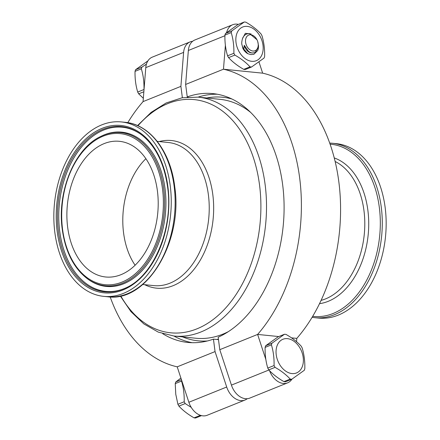 <?xml version="1.0" encoding="UTF-8"?>
<svg xmlns="http://www.w3.org/2000/svg" width="440" height="440" viewBox="0 0 440 440"><rect width="100%" height="100%" fill="white"/><g stroke="black" fill="none" stroke-linecap="round" stroke-linejoin="round"><path stroke-width="0.66" d="M135.119 265.249A68.184 45.386 95.8 0 1 123.525 232.507A68.184 45.386 95.8 0 1 145.882 158.703M67.612 226.859A68.184 45.386 95.8 0 1 119.4 141.312A68.184 45.386 95.8 0 1 157.476 191.444A68.184 45.386 95.8 0 1 105.694 276.991A68.184 45.386 95.8 0 1 67.612 226.859M385.226 208.098A87.659 58.35 95.8 0 1 318.643 318.076L314.76 317.686A87.659 58.35 95.8 0 0 381.337 207.702A87.659 58.35 95.8 0 0 332.382 143.253L336.264 143.644A87.659 58.35 95.8 0 1 385.226 208.098M170.313 186.384A87.659 58.35 95.8 0 1 103.736 296.368A87.659 58.35 95.8 0 1 54.775 231.919A87.659 58.35 95.8 0 1 121.358 121.935A87.659 58.35 95.8 0 1 170.313 186.384M252.082 52.932A9.9 7.26 -100.1 0 1 251.466 52.905A9.9 7.26 -100.1 0 1 244.272 45.293L243.821 49.088A11.325 7.981 -111.9 0 1 241.747 43.863L241.725 42.79C242.209 36.713 244.794 33.638 249.486 33.578L256.971 39.738A8.448 5.951 -111.9 0 1 257.741 41.646A8.448 5.951 -111.9 0 1 258.154 43.533A8.448 5.951 -111.9 0 1 252.923 51.023A8.448 5.951 -111.9 0 1 245.603 42.267A8.448 5.951 -111.9 0 1 249.381 34.859A8.448 5.951 -111.9 0 1 256.971 39.738M257.741 41.646L258.489 45.556A11.325 7.981 -111.9 0 1 257.725 50.49L253.853 54.313L250.888 54.582L247.786 53.702A11.325 7.981 -111.9 0 1 242.957 48.615L241.747 43.863M257.725 50.49L258.313 46.712L255.651 51.876C253.33 53.521 250.899 53.279 248.353 51.139L244.272 45.293M287.463 338.652A18.167 12.799 68.1 0 0 276.221 354.75A18.167 12.799 68.1 0 0 291.957 373.571A18.167 12.799 68.1 0 0 303.199 357.473A18.167 12.799 68.1 0 0 287.463 338.652M267.779 368.077C265.832 361.653 264.946 354.756 265.117 347.386A23.342 16.445 -111.9 0 1 265.666 345.741L278.173 336.793L284.466 334.257A23.342 16.445 -111.9 0 1 285.23 334.312A23.342 16.445 -111.9 0 1 286.006 334.411C292.16 337.92 297.215 341.836 301.175 346.154A23.342 16.445 -111.9 0 1 302.17 347.958C304.128 354.47 305.014 361.367 304.832 368.649A23.342 16.445 -111.9 0 1 304.288 370.299L291.775 379.247A23.342 16.445 -111.9 0 1 291.011 379.192A23.342 16.445 -111.9 0 1 290.235 379.088L283.949 381.623C277.855 378.164 272.795 374.248 268.774 369.881L275.061 367.345A23.342 16.445 -111.9 0 1 274.071 365.541L267.779 368.077A23.342 16.445 68.1 0 0 268.774 369.881M284.466 334.257L271.953 343.206L265.666 345.741M265.117 347.386L271.409 344.85A23.342 16.445 -111.9 0 1 271.953 343.206M271.409 344.85C273.356 351.28 274.247 358.177 274.071 365.541M275.061 367.345C281.155 370.81 286.215 374.721 290.235 379.088M291.775 379.247L285.483 381.783A23.342 16.445 -111.9 0 1 284.719 381.722A23.342 16.445 -111.9 0 1 283.949 381.623M143.336 98.296L138.699 93.847L143.853 91.767M137.709 92.043C135.757 85.613 134.871 78.716 135.042 71.352L141.334 68.816C143.281 75.24 144.172 82.137 143.996 89.507L137.709 92.043A23.342 16.445 68.1 0 0 138.699 93.847M146.432 64.125L141.884 67.166L135.592 69.702A23.342 16.445 68.1 0 0 135.042 71.352M135.592 69.702L148.099 60.753M141.334 68.816A23.342 16.445 -111.9 0 1 141.884 67.166M200.464 415.327A23.342 16.445 68.1 0 1 200.365 415.311L194.073 417.846A23.342 16.445 68.1 0 0 195.613 418L201.514 415.624M194.073 417.846C187.979 414.381 182.924 410.471 178.899 406.104L185.191 403.568L191.235 407.385M181.704 380.495A23.342 16.445 68.1 0 0 181.533 381.073C183.48 387.497 184.371 394.394 184.195 401.764L177.909 404.3A23.342 16.445 68.1 0 0 178.899 406.104M177.909 404.3L175.769 394.279L175.241 383.609L181.533 381.073M184.195 401.764A23.342 16.445 68.1 0 0 185.191 403.568M250.036 66.831L243.744 69.366A23.342 16.445 68.1 0 0 244.519 69.465A23.342 16.445 68.1 0 0 245.284 69.526L251.576 66.99L264.082 58.042A23.342 16.445 68.1 0 0 264.632 56.392C264.814 49.11 263.929 42.213 261.971 35.7A23.342 16.445 68.1 0 0 260.975 33.897C257.015 29.579 251.955 25.663 245.806 22.154A23.342 16.445 68.1 0 0 245.031 22.055A23.342 16.445 68.1 0 0 244.266 22L231.754 30.949A23.342 16.445 68.1 0 0 231.209 32.593C233.156 39.023 234.042 45.919 233.871 53.284A23.342 16.445 68.1 0 0 234.861 55.088C240.955 58.553 246.015 62.464 250.036 66.831A23.342 16.445 68.1 0 0 250.811 66.935A23.342 16.445 68.1 0 0 251.576 66.99M243.744 69.366C237.655 65.907 232.595 61.991 228.575 57.623L234.861 55.088M233.871 53.284L227.579 55.82A23.342 16.445 68.1 0 0 228.575 57.623M227.579 55.82C225.632 49.396 224.747 42.498 224.917 35.129L231.209 32.593M231.754 30.949L225.467 33.484A23.342 16.445 68.1 0 0 224.917 35.129M225.467 33.484L237.974 24.536L244.266 22M251.757 61.314A18.167 12.799 -111.9 0 1 236.022 42.493A18.167 12.799 -111.9 0 1 247.264 26.395A18.167 12.799 -111.9 0 1 262.999 45.215A18.167 12.799 -111.9 0 1 251.757 61.314M242.479 38.621L245.328 33.325L251.13 33.957M181.44 379.682L175.791 381.959L180.901 378.054M175.791 381.959A23.342 16.445 68.1 0 0 175.241 383.609M162.718 333.707A125.048 83.232 -84.2 0 0 187.776 342.436A125.048 83.232 -84.2 0 0 213.444 339.125L215.05 351.588L177.21 366.834A150.871 100.425 95.8 0 1 110.182 296.934M127.787 122.667A150.871 100.425 95.8 0 1 143.066 101.613L145.783 67.633A17.309 12.194 -111.9 0 1 152.279 57.14L190.113 41.894A17.309 12.194 -111.9 0 1 192.627 41.294M143.066 101.613L180.901 86.361L182.369 97.741M247.247 398.706A17.309 12.194 -111.9 0 1 245.025 400.015L207.191 415.261A17.309 12.194 -111.9 0 1 188.865 402.264L177.21 366.834M145.783 67.633L183.618 52.388A17.309 12.194 -111.9 0 1 190.113 41.894M183.618 52.388L180.901 86.361M215.05 351.588L226.699 387.013L188.865 402.264M213.444 339.125L218.488 339.636M245.025 400.015A17.309 12.194 -111.9 0 1 226.699 387.013M173.948 336.028A125.048 83.232 -84.2 0 0 192.203 342.7M291.5 337.854L296.808 338.388A150.871 100.425 -84.2 0 0 338.85 181.951A150.871 100.425 -84.2 0 0 262.663 73.167L223.471 69.207A150.871 100.425 95.8 0 1 299.662 177.997A150.871 100.425 95.8 0 1 257.615 334.428L278.74 336.562M225.379 45.315L223.471 69.207L185.636 84.453L188.353 50.479L224.906 35.745M262.663 73.167L258.973 61.947M238.365 24.376A17.309 12.194 68.1 0 0 232.683 24.739A17.309 12.194 68.1 0 0 226.606 32.566M296.543 341.704L296.808 338.388M185.636 84.453L187.242 96.916A125.048 83.232 -84.2 0 1 212.911 93.61A125.048 83.232 -84.2 0 1 284.059 203.654A125.048 83.232 -84.2 0 1 218.18 337.216L219.78 349.679L257.615 334.428L265.832 359.414M269.566 370.716A17.309 12.194 68.1 0 0 287.595 382.861A17.309 12.194 68.1 0 0 291.979 379.11M232.683 24.739L194.849 39.985A17.309 12.194 68.1 0 0 188.353 50.479M219.78 349.679L231.435 385.11A17.309 12.194 68.1 0 0 249.761 398.107L287.595 382.861M187.242 96.916L188.149 97.009M217.305 94.232A125.048 83.232 -84.2 0 0 198.083 97.119M247.786 53.702L243.821 49.088M242.655 38.104A9.9 7.26 -100.1 0 1 242.985 37.477M335.126 161.48A71.924 47.872 95.8 0 1 364.023 211.09A71.924 47.872 95.8 0 1 321.096 300.377M334.246 157.933A74.195 49.385 95.8 0 1 367.928 210.744A74.195 49.385 95.8 0 1 319.523 303.677M330.083 144.172A86.526 57.59 95.8 0 1 379.385 207.878A86.526 57.59 95.8 0 1 312.692 316.322M167.965 187.308A84.101 55.979 95.8 0 1 122.628 290.12A84.101 55.979 95.8 0 1 57.123 230.995A84.101 55.979 95.8 0 1 102.46 128.183A84.101 55.979 95.8 0 1 167.965 187.308M58.339 230.769A83.039 55.275 -84.2 0 0 126.159 287.777C153.852 275.473 173.498 228.415 167.679 187.539C164.357 163.636 155.666 146.069 141.609 134.838A83.039 55.275 -84.2 0 0 81.384 145.31A83.039 55.275 -84.2 0 0 58.339 230.769M163.796 189.211A76.978 51.238 95.8 0 1 142.434 268.433A76.978 51.238 95.8 0 1 86.603 278.141C73.376 267.531 65.252 251.18 62.227 229.097C56.914 191.378 74.844 148.071 100.925 136.367A76.978 51.238 95.8 0 1 163.796 189.211M62.513 228.866A75.917 50.534 -84.2 0 0 121.649 282.243A75.917 50.534 -84.2 0 0 162.575 189.437A75.917 50.534 -84.2 0 0 103.439 136.059A75.917 50.534 -84.2 0 0 62.513 228.866M126.588 287.568A82.5 54.912 95.8 0 1 59.648 230.725A82.5 54.912 95.8 0 1 82.357 146.036A82.5 54.912 95.8 0 1 141.988 135.13M100.925 136.367L101.788 135.949A77.517 51.596 95.8 0 1 165.099 189.167A77.517 51.596 95.8 0 1 143.589 268.945A77.517 51.596 95.8 0 1 87.368 278.724L86.603 278.141M174.202 186.78A87.659 58.35 95.8 0 1 107.618 296.758C146.57 302.731 183.106 241.89 174.779 187.011C170.753 151.822 150.073 124.366 125.241 122.326A87.659 58.35 95.8 0 1 174.202 186.78M157.223 141.372L168.295 142.494A71.924 47.872 95.8 0 1 208.461 195.371A71.924 47.872 95.8 0 1 153.835 285.61L142.764 284.493M159.159 141.57A74.189 49.379 95.8 0 1 212.867 195.08A74.189 49.379 95.8 0 1 195.08 267.982A74.189 49.379 95.8 0 1 144.7 284.691M137.946 125.763A117.183 78.001 95.8 0 1 259.633 185.774A117.183 78.001 95.8 0 1 214.676 318.357A117.183 78.001 95.8 0 1 120.753 295.933M137.533 125.582L151.113 112.393L166.106 102.993L182.006 97.807L198.176 97.13A120.059 79.915 95.8 0 1 265.227 185.399A120.059 79.915 95.8 0 1 174.042 336.034L195.85 338.239A120.059 79.915 95.8 0 0 228.431 331.595M198.176 97.13L219.984 99.33A120.059 79.915 95.8 0 1 250.58 112.354M206.674 97.988A122.408 81.477 95.8 0 1 231.82 98.962M218.422 339.097A122.408 81.477 95.8 0 1 216.942 339.477M207.372 340.967A122.408 81.477 95.8 0 1 182.54 336.892M268.895 370.013L231.435 385.11M312.092 317.328L314.76 317.686M103.736 296.368L107.618 296.758M120.313 296.027L130.983 311.668L143.792 323.879L158.329 332.139L174.042 336.034M121.358 121.935L125.241 122.326M329.698 143.072L332.382 143.253"/></g></svg>
